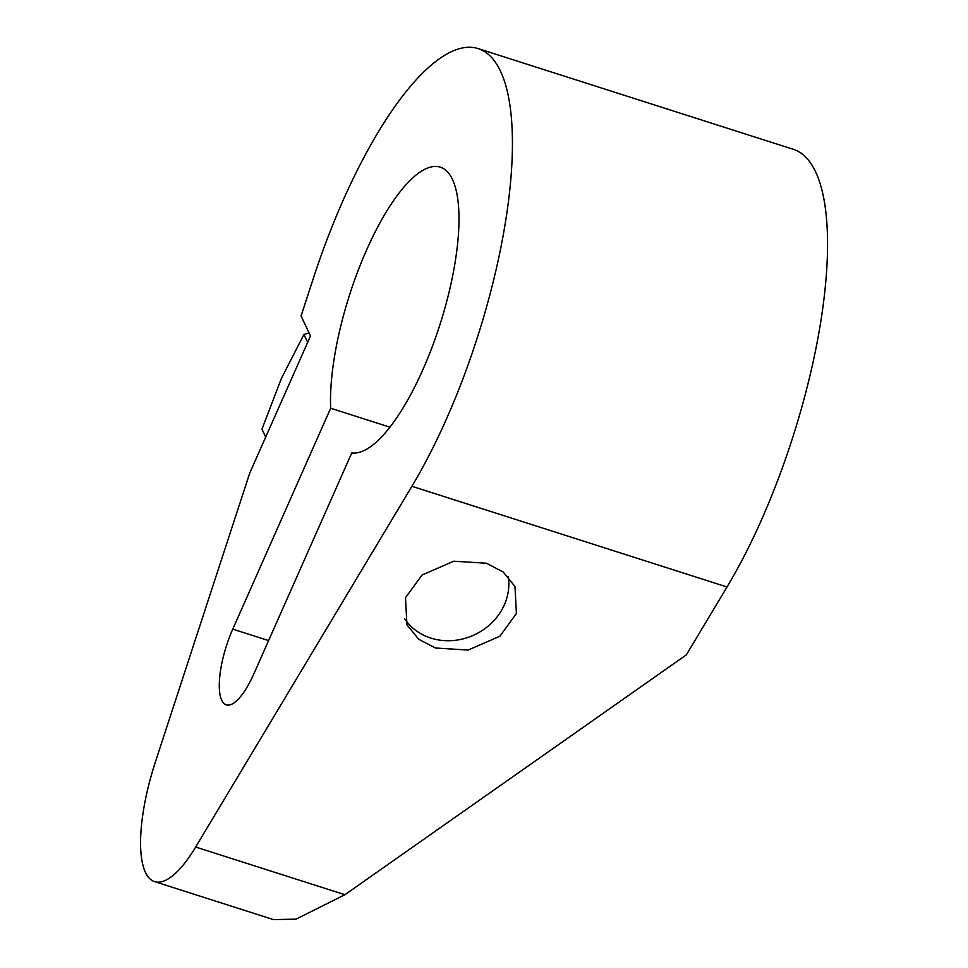 <?xml version="1.0" encoding="UTF-8"?>
<svg xmlns="http://www.w3.org/2000/svg" width="968" height="968" viewBox="0 0 968 968"><rect width="100%" height="100%" fill="white"/><g stroke="black" fill="none" stroke-linecap="round" stroke-linejoin="round"><path stroke-width="1.45" d="M249.768 473.013L310.51 335.944L301.06 315.955L313.463 277.998A274.138 87.132 107.7 0 1 478.204 48.618A274.138 87.132 107.7 0 1 506.445 215.828A274.138 87.132 107.7 0 1 411.908 486.287L195.657 847.036A112.046 35.61 107.7 0 1 154.541 881.606A112.046 35.61 107.7 0 1 155.412 761.901L249.768 473.013M232.768 629.139L330.669 408.242A149.677 47.577 107.7 0 1 368.167 246.489A149.677 47.577 107.7 0 1 440.319 167.174A149.677 47.577 107.7 0 1 441.323 320.275A149.677 47.577 107.7 0 1 351.771 452.915L253.882 673.813A56.023 17.811 107.7 0 1 226.27 704.849A56.023 17.811 107.7 0 1 232.768 629.139L268.608 640.598M330.669 408.242L389.874 427.154M195.657 847.036L344.898 894.722L296.014 919.152L273.424 919.6L154.541 881.606M344.898 894.722L686.336 654.864L727.029 586.983A274.138 87.132 107.7 0 0 821.566 316.524A274.138 87.132 107.7 0 0 793.324 149.314L478.204 48.618M486.359 563.231L453.762 561.198L422.024 575.04L405.483 597.764L406.935 624.784L418.721 639.279L435.527 648.028L468.137 650.06L499.875 636.23L516.416 613.506L514.964 586.487L503.178 571.979L486.359 563.231M309.058 332.871L303.928 334.504L281.361 378.5L261.965 429.199L265.692 437.076M307.655 342.382L303.928 334.504M404.781 618.951A57.027 51.183 154.7 0 0 430.82 638.069A57.027 51.183 154.7 0 0 486.952 627.095A57.027 51.183 154.7 0 0 508.248 576.65M411.908 486.287L727.029 586.983"/></g></svg>
